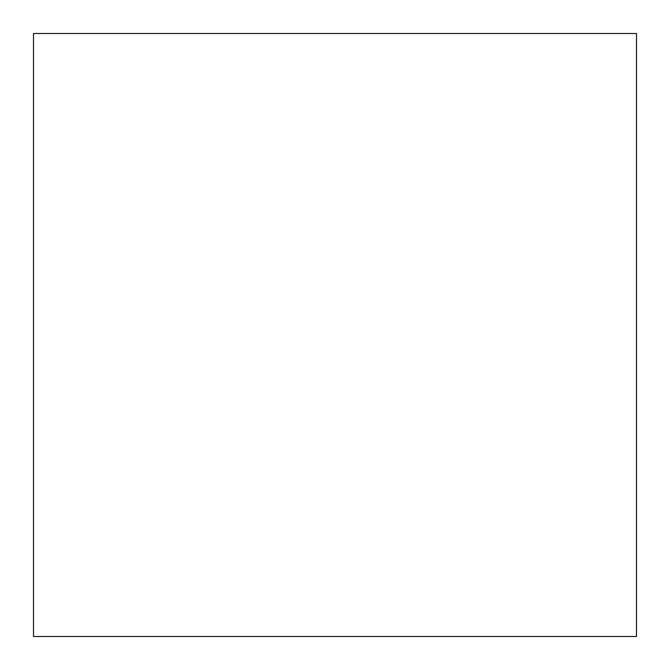<?xml version="1.0" encoding="UTF-8"?>
<svg xmlns="http://www.w3.org/2000/svg" width="670" height="670" viewBox="0 0 670 670"><rect width="100%" height="100%" fill="white"/><g stroke="black" fill="none" stroke-linecap="round" stroke-linejoin="round"><path stroke-width="1" d="M33.5 636.5L636.5 636.5L636.5 33.5L33.5 33.5L33.5 636.5"/></g></svg>
